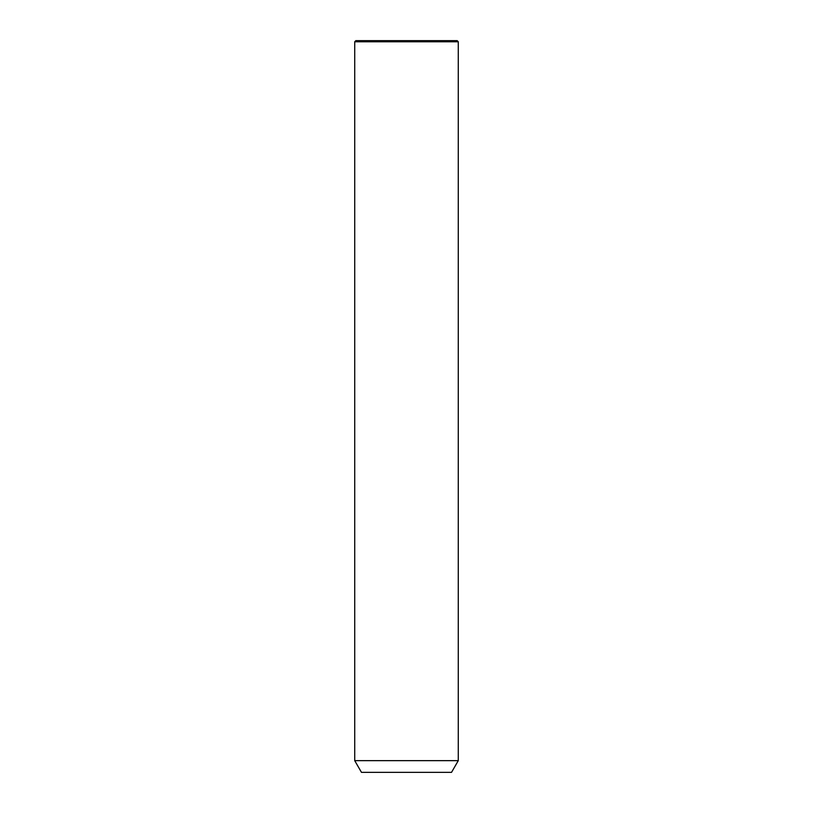 <?xml version="1.0" encoding="UTF-8"?>
<svg xmlns="http://www.w3.org/2000/svg" width="813" height="813" viewBox="0 0 813 813"><rect width="100%" height="100%" fill="white"/><g stroke="black" fill="none" stroke-linecap="round" stroke-linejoin="round"><path stroke-width="1.22" d="M361.053 760.653L458.278 760.653L458.278 41.778L354.722 41.778L354.722 760.653L361.053 760.653M354.722 760.653L361.47 772.35L451.53 772.35L458.278 760.653M354.722 41.778L355.84 40.65L457.16 40.65L458.278 41.778"/></g></svg>
